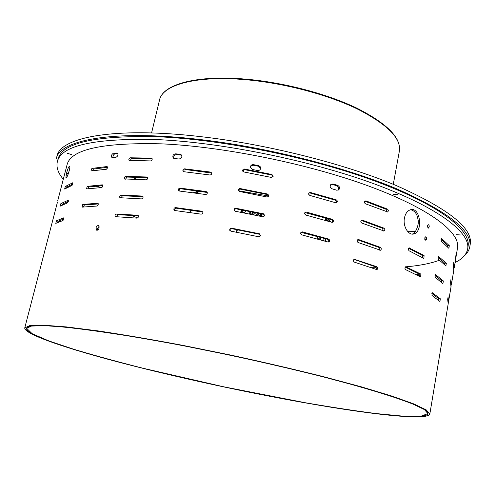 <?xml version="1.0" encoding="UTF-8"?>
<svg xmlns="http://www.w3.org/2000/svg" width="495" height="495" viewBox="0 0 495 495"><rect width="100%" height="100%" fill="white"/><g stroke="black" fill="none" stroke-linecap="round" stroke-linejoin="round"><path stroke-width="0.74" d="M195.636 193.075L200.215 191.249L195.636 193.075M325.122 217.794L328.562 221.333L325.122 217.794M194.424 192.914L196.552 191.534M328.358 219.551L329.738 221.673M324.745 220.232L324.293 220.102M242.637 210.066L242.148 211.068L242.42 212.603M242.055 209.954L241.764 210.678L242.395 212.596M244.332 212.98L246.046 210.734M244.994 212.677L242.111 211.798M323.643 240.774L324.132 238.305M241.659 209.88L241.121 212.355M237.346 229.742L236.796 232.279M241.282 209.806L240.743 212.281M236.969 229.668L236.418 232.204M324.856 241.121L325.345 238.652M317.654 236.486L317.165 238.961M324.868 220.269L325.778 219.625M253.52 233.003L249.579 232.186M252.784 232.848L250.315 232.334M261.391 215.492L261.131 216.414M249.393 213.982L250.031 211.526M261.496 213.902L261.292 215.832M249.369 213.976L249.499 213.029M260.921 213.778L259.194 216.006M251.312 214.372L250.606 211.643M259.479 213.475L256.905 215.523M253.601 214.836L252.054 211.934M252.153 212.658L252.673 212.064M258.86 213.345L259.102 214.094M252.506 213.58L253.657 212.262M257.876 213.135L258.409 214.805M252.537 213.636L253.904 212.312M257.629 213.085L258.359 214.842M260.983 213.791L260.345 216.247M250.154 214.137L250.55 211.631M252.128 212.541L252.53 212.033M259.003 213.376L259.17 214.001M252.933 214.211C254.783 213.407 256.391 213.741 257.765 215.214M253.502 214.762L257.023 215.492M253.731 214.867L256.775 215.498M321.02 237.427L320.222 239.809M317.431 239.036L317.301 238.256M320.494 237.278L319.3 239.555M318.359 239.295L317.784 236.523M469.842 246.578L470.25 244.097C472.96 228.183 448.253 208.649 396.136 185.495C343.963 163.616 266.347 144.051 199.788 136.533C113.411 126.559 60.155 137.523 56.937 156.241L56.3 158.678C59.474 140.135 112.705 129.368 199.12 139.423C265.71 147.015 343.388 166.561 395.616 188.354C447.783 211.408 472.527 230.819 469.842 246.578C469.241 250.012 467.404 253.081 464.316 255.791M238.472 190.767L268.903 196.039M326.78 218.276L330.833 221.995M193.285 192.759L198.507 191.008M135.884 177.204L135.345 179.376L135.877 177.204M101.221 187.617L95.38 186.176M415.874 231.078L407.435 231.245L415.689 231.338M59.406 221.704L59.833 220.807L60.347 221.358M68.236 200.24L60.891 203.563L60.229 206.143L67.555 202.87L68.36 200.283M60.891 203.563L62.63 204.088L62.129 205.079M68.403 201.341L62.63 204.088M142.164 196.026L121.114 195.135C119.79 195.674 119.382 196.534 119.889 197.709L141.471 198.897C142.894 198.47 143.358 197.635 142.857 196.391L142.937 196.484M121.114 195.135L122.42 195.791L120.966 197.975M143.036 196.67L122.42 195.791M264.707 216.037L263.482 214.329L236.041 208.816L234.667 209.199L234.154 210.486M263.618 213.834L235.88 208.265L234.834 208.42L234.042 209.373L233.987 209.991L235.23 211.235L262.987 216.816L264.819 215.746L263.618 213.834L263.482 214.329M235.88 208.265L236.041 208.816M379.541 250.124L379.937 248.669L379.065 247.475L357.607 239.815M380.383 247.345L358.708 239.599L357.86 239.648C356.79 240.632 356.889 241.591 358.157 242.525L380.494 250.247C381.577 249.332 381.54 248.366 380.383 247.345L379.065 247.475M358.708 239.599L357.613 239.809M441.682 282.459L441.571 280.764L434.864 275.127M443.365 280.956L435.328 274.434L435.08 277.206L442.914 283.623L443.365 280.956L441.571 280.764M72.722 182.773L65.309 186.473L64.647 189.028L72.053 185.384L72.876 182.822M65.309 186.473L67.042 187.005L66.59 187.84M72.87 183.954L67.042 187.005M146.743 176.987L125.711 176.387C124.406 176.925 123.991 177.773 124.474 178.93L146.056 179.833C147.46 179.413 147.925 178.584 147.448 177.358L146.743 176.987L147.559 177.501M125.711 176.387L127.005 177.068L125.538 179.19M147.634 177.668L127.005 177.068M268.89 196.268L267.659 194.609L240.335 189.146L238.46 190.742M267.801 194.077L240.186 188.558L239.153 188.706L238.361 189.641L238.299 190.253L239.543 191.503L267.176 197.029L269.002 195.971L267.801 194.077L267.659 194.609M240.186 188.558L240.335 189.146M383.111 230.899L382.598 228.3L361.27 220.417L362.389 220.17L361.511 220.226C360.478 221.203 360.589 222.15 361.839 223.072L384.052 231.017C385.104 230.107 385.061 229.148 383.922 228.133L382.598 228.3M383.922 228.133L362.389 220.17M444.689 264.664L444.56 263.074L437.933 257.109M446.348 263.247L438.409 256.361L438.168 259.108L445.902 265.895L446.348 263.247L444.56 263.074M151.278 158.109L130.272 157.794C128.978 158.332 128.564 159.167 129.022 160.306L150.598 160.931C151.984 160.516 152.454 159.699 152.008 158.487L151.278 158.109L152.132 158.678M130.272 157.794L131.552 158.505L130.08 160.566M152.188 158.821L131.552 158.505M273.03 176.678L271.798 175.069L244.592 169.655L242.723 171.177M271.953 174.5L244.456 169.024L243.429 169.172L242.643 170.088L242.575 170.688L243.818 171.944L271.334 177.42L273.147 176.369L271.953 174.5L271.798 175.069M244.456 169.024L244.592 169.655M386.651 211.835L386.1 209.292L364.914 201.199L366.028 200.914L365.131 200.976C364.141 201.941 364.258 202.882 365.483 203.792L387.585 211.947C388.6 211.049 388.55 210.097 387.424 209.094L386.1 209.292M387.424 209.094L366.028 200.914M447.666 246.999L447.523 245.52L440.977 239.24M449.312 245.681L441.46 238.423L441.231 241.158L448.866 248.304L449.312 245.681L447.523 245.52M441.689 238.479L441.379 238.46M63.706 217.843L56.442 220.789L55.768 223.381L63.026 220.498L63.806 217.88M56.442 220.789L58.193 221.302L57.637 222.441M63.898 218.87L58.193 221.302M137.548 215.232L116.48 214.044C115.131 214.589 114.729 215.461 115.267 216.649L136.849 218.128C138.297 217.701 138.749 216.853 138.216 215.585L138.26 215.628M116.48 214.044L117.798 214.675L116.35 216.921M138.396 215.839L117.798 214.675M260.494 235.985L259.262 234.222L231.703 228.659L230.299 229.074L229.816 230.416L229.637 229.915L230.88 231.146L258.755 236.777L260.599 235.707L259.392 233.77L259.262 234.222M259.392 233.77L231.536 228.152L231.703 228.659M231.536 228.152L230.119 228.566L229.637 229.915M375.94 269.515L376.379 268.043L375.501 266.817L353.937 259.386M376.819 266.718L354.173 259.238C353.065 260.234 353.158 261.205 354.445 262.146L376.905 269.645C378.019 268.723 377.988 267.746 376.819 266.718L375.501 266.817M355.002 259.194L353.975 259.361M438.65 300.403L438.551 298.596L431.776 293.294M440.358 298.807L432.228 292.663L431.974 295.447L439.9 301.498L440.358 298.807L438.551 298.596M453.878 269.62L453.921 268.03M454.15 268.067L453.754 262.517M453.828 262.523L453.401 265.079L453.791 270.239L451.421 284.464L450.914 279.595L450.549 282.175L451.001 286.982L448.612 301.313L448.043 296.802M336.037 202.783L336.414 201.335L335.325 200.178L309.796 192.92L308.831 192.994M336.161 199.807L310.365 192.468L308.861 192.945L308.577 194.158L309.771 195.401L335.591 202.721L336.779 202.504C337.639 201.477 337.435 200.58 336.161 199.807L335.325 200.178M310.365 192.468L309.796 192.92M211.699 173.058L185.353 169.525L183.942 170.162L183.651 171.623M210.536 172.074L184.61 168.838C183.175 169.086 182.636 169.847 182.989 171.121L183.936 171.722L209.88 174.983C211.241 174.877 211.835 174.19 211.656 172.928L210.536 172.074L211.019 172.736M184.61 168.838L185.353 169.525M106.864 166.561L91.903 168.405L90.919 170.967L106.369 169.253L107.335 168.182L107.465 167.013L106.864 166.561L107.322 166.766M91.903 168.405L93.493 169.055L92.342 170.905M107.514 167.304L93.493 169.055M451.081 286.413L451.087 284.724M448.26 303.33L448.563 301.597L448.216 301.535M448.105 296.808L447.672 299.401L448.192 303.856L429.833 414.012L426.226 409.891L413.814 403.914L392.195 396.167L361.591 386.911L323.062 376.565C293.993 369.301 263.192 362.136 230.67 355.076L182.618 345.337C151.489 339.496 123.323 334.682 98.115 330.907L66.392 326.917L43.492 325.196L29.725 325.611L24.75 327.907C24.113 333.723 60.223 346.327 108.176 359.333C156.779 372.45 216.451 385.982 272.46 396.792L272.139 396.619C216.575 385.908 157.361 372.481 109.172 359.475C61.621 346.58 25.889 334.094 26.526 328.346L31.463 326.069L45.119 325.661L67.834 327.368L99.285 331.328C124.27 335.072 152.182 339.842 183.02 345.634L230.627 355.28C262.845 362.278 293.362 369.369 322.165 376.571L360.354 386.818L390.691 396L412.137 403.673L424.45 409.6L428.033 413.69C425.558 421.678 350.497 411.778 272.207 396.644L272.528 396.804C351.462 412.063 427.309 422.08 429.833 414.012M422.711 257.802L422.396 255.482L408.567 248.255M424.067 255.519L409.031 247.871L408.288 249.245L408.981 250.736L423.584 258.297L423.912 258.341L424.067 255.519L422.396 255.482M409.476 247.915L408.907 247.927M419.457 276.389L419.166 274.007L405.244 267.096M420.843 274.069L405.702 266.743C404.712 267.591 404.687 268.556 405.628 269.627L420.354 276.866L420.67 276.909L420.843 274.069L419.166 274.007M406.129 266.78L405.597 266.786M332.164 222.329C332.962 221.284 332.745 220.393 331.502 219.662L304.895 212.559M332.337 219.328L306.393 212.089L304.901 212.553L304.598 213.784L305.799 215.047L331.755 222.267L332.925 222.063C333.822 221.024 333.624 220.114 332.337 219.328L331.502 219.662M306.393 212.089L305.83 212.497M328.253 242.043C329.125 240.991 328.921 240.081 327.647 239.314L300.941 232.304M328.476 239.023L302.389 231.883L300.911 232.341L300.576 233.584L301.789 234.865L327.894 241.987L329.033 241.801C329.973 240.749 329.788 239.821 328.476 239.023L327.647 239.314M302.389 231.883L301.832 232.254M207.281 192.475L180.885 188.787C179.549 188.966 178.992 189.69 179.202 190.952M206.137 191.546L180.131 188.131C178.676 188.385 178.138 189.158 178.516 190.451L179.45 191.039L205.475 194.479C206.861 194.368 207.448 193.675 207.25 192.388L206.137 191.546L206.625 192.171M180.131 188.131L180.885 188.787M202.82 212.064L176.375 208.216C174.995 208.42 174.444 209.168 174.716 210.462M201.694 211.186L175.607 207.597C174.135 207.857 173.597 208.643 174.005 209.954L174.927 210.53L201.026 214.149C202.43 214.032 203.024 213.326 202.802 212.021L201.694 211.186L202.195 211.773M175.607 207.597L176.375 208.216M102.298 184.839L87.361 186.337L86.39 188.923L101.791 187.556L102.768 186.479L102.886 185.291L102.298 184.839L102.706 185.019M87.361 186.337L88.958 186.962L87.801 188.886M102.941 185.545L88.958 186.962M97.688 203.266L82.776 204.416L82.09 207.139L97.181 206.013L98.158 204.924L98.27 203.723L97.688 203.266L98.047 203.42M82.776 204.416L84.391 205.023L83.222 207.009M98.319 203.934L84.391 205.023M24.75 327.907L57.488 202.04M53.429 217.317L53.212 218.592M418.325 274.583L417.86 274.434L418.269 274.546L418.659 275.969M456.365 253.254L456.211 252.141L455.703 257.462L456.365 253.254L455.932 253.186M333.024 183.973L330.852 184.468C329.645 186.238 330.047 187.685 332.065 188.812L336.736 190.216L338.747 189.839C340.084 188.081 339.731 186.596 337.683 185.384L333.024 183.973L330.92 184.406M337.875 190.247L337.899 190.235C339.23 188.477 338.883 186.992 336.86 185.786L332.244 184.388M337.683 185.384L336.86 185.786M253.514 164.649C251.621 164.563 250.581 165.392 250.383 167.143L252.462 169.507L257.555 170.503C259.312 170.626 260.351 169.896 260.667 168.3L260.321 166.821L258.904 165.745L253.514 164.649L253.564 165.274C251.72 165.181 250.687 165.998 250.47 167.718M260.648 168.461L258.6 166.252L253.564 165.274M258.6 165.639L258.6 166.252M113.671 153.091C111.728 154.131 111.109 155.554 111.821 157.361L115.75 157.41C117.754 156.42 118.392 155.003 117.655 153.153L113.671 153.091L115.106 153.79C113.497 154.446 112.792 155.721 112.984 157.602M116.882 152.85L117.791 153.308M175.62 153.846C173.207 154.341 172.378 155.671 173.126 157.837L174.506 158.598L179.035 158.988C181.448 158.555 182.302 157.249 181.603 155.065L180.149 154.223L175.62 153.846L176.48 154.564C174.178 154.997 173.324 156.284 173.912 158.419M181.671 155.183L176.48 154.564M180.149 154.223L180.96 154.947M137.554 217.967L131.435 215.356M440.965 259.627C431.881 263.253 420.057 265.66 405.492 266.848M376.324 267.776L370.811 267.677M99.136 226.258L97.447 228.504L97.496 230.169M95.968 227.904L96.376 230.064C98.765 229.897 99.563 228.461 98.783 225.769C97.608 225.287 96.667 225.998 95.968 227.904L97.447 228.504M69.418 169.952L68.118 174.296M66.522 173.287L65.86 178.008C66.615 179.636 70.81 167.335 69.684 166.172C68.879 166.141 67.827 168.51 66.522 173.287L68.242 173.801M427.501 227.168L427.507 225.528M427.445 225.807L428.478 228.115C429.58 226.592 429.487 225.423 428.2 224.6L427.445 225.807M424.828 239.462L424.84 237.724M424.76 238.076L425.799 240.372C426.925 238.85 426.839 237.674 425.533 236.839L424.76 238.076M411.951 234.061L412.335 233.962C414.204 235.465 419.636 225.002 418.034 219.619L417.39 216.674C416.276 212.924 414.049 210.604 410.702 209.707M404.446 218.054C402.658 226.469 408.734 235.843 413.931 233.906C423.448 231.487 420.131 206.019 410.157 209.868C407.218 211.019 405.312 213.747 404.446 218.054M117.928 153.58L115.106 153.79M417.031 275.121L418.56 274.917M416.147 274.675L417.86 274.434M63.298 179.258C58.057 173.009 56.071 167.149 57.352 161.673C61.17 145.629 93.765 138.235 155.139 139.51C219.972 142.059 310.452 160.337 374.635 184.022C439.016 207.751 470.683 232.941 467.664 248.892C466.606 254.411 462.41 258.959 455.078 262.536M57.352 161.673L57.989 159.235C61.85 143.036 94.458 135.512 155.82 136.669C220.64 139.12 311.052 157.373 375.179 181.139C439.498 204.949 471.116 230.299 468.072 246.405L467.664 248.892M71.781 154.644L67.314 153.283L71.781 154.644M460.554 234.977L456.068 234.661L460.554 234.977M397.485 194.362L397.999 194.696L393.222 194.455L397.485 194.362M57.717 200.778L67.042 164.835C70.773 149.453 102.106 142.449 161.042 143.828C222.793 146.421 308.36 163.789 369.177 186.231C430.167 208.711 460.424 232.631 457.529 247.834L454.212 267.739M393.742 194.783L393.803 194.442M139.664 337.751C203.507 348.659 285.287 366.504 342.559 381.942C400.189 397.906 428.608 408.48 427.81 413.647L420.75 416.276L402.608 416.109L375.847 413.529C354.599 410.776 331.093 407.181 305.322 402.744L223.913 386.849L143.08 368.261C117.73 361.826 94.792 355.552 74.269 349.427L48.77 340.9L32.126 333.673L26.749 328.402C28.326 322.598 65.971 325.716 139.664 337.751M101.778 187.562L95.931 186.12M134.696 177.173L134.17 179.345L134.696 177.173M241.764 210.678L242.148 211.068M325.141 220.343L326.075 219.656M249.461 213.308L249.406 213.617M245.557 79.695C196.045 75.246 162.323 84.936 159.52 100.077C162.583 84.342 196.465 74.77 245.842 79.157C283.901 82.442 327.183 93.852 356.969 108.226C387.096 123.558 401.235 137.833 399.385 151.062C401.278 138.272 387.146 124.183 356.988 108.801C327.133 94.434 283.703 82.999 245.557 79.695M242.346 212.479L241.962 212.07M190.965 210.128L190.408 212.578M325.889 238.807L325.407 241.275M325.5 219.601L327.64 221.061M393.278 184.313L399.385 151.062M151.575 132.938L159.52 100.077M120.372 197.951L119.889 197.709M234.129 210.443L233.987 209.991M380.049 250.291L380.494 250.247M124.919 179.159L124.474 178.93M238.411 190.662L238.299 190.253M383.625 231.066L384.052 231.017M129.424 160.535L129.022 160.306M242.668 171.06L242.575 170.688M387.17 212.008L387.585 211.947M115.787 216.897L115.267 216.649M376.441 269.682L376.905 269.645M336.161 202.777L336.779 202.504M183.41 171.511L182.989 171.121M332.263 222.323L332.925 222.063M328.321 242.043L329.033 241.801M178.998 190.86L178.516 190.451M174.549 210.387L174.005 209.954M337.899 190.235L338.747 189.839M250.451 167.669L250.383 167.143M112.309 157.602L111.821 157.361M173.733 158.332L173.126 157.837M96.853 230.262L96.376 230.064M412.335 233.962L413.931 233.906M427.81 413.647L427.934 412.886M26.749 328.402L26.94 327.653"/></g></svg>
